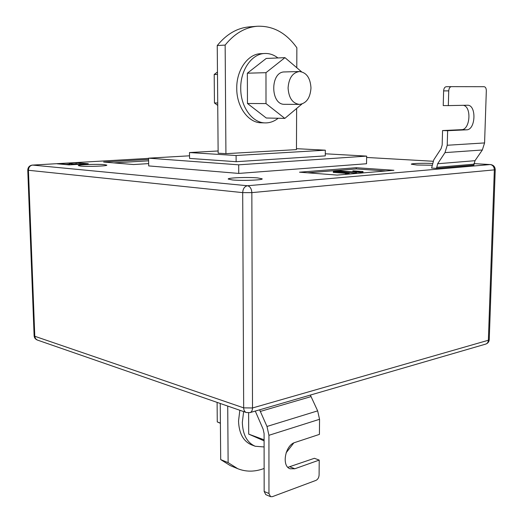 <?xml version="1.0" encoding="UTF-8"?>
<svg xmlns="http://www.w3.org/2000/svg" width="523" height="523" viewBox="0 0 523 523"><rect width="100%" height="100%" fill="white"/><g stroke="black" fill="none" stroke-linecap="round" stroke-linejoin="round"><path stroke-width="0.78" d="M431.776 165.242L416.831 165L411.326 164.202C410.745 163.477 422.983 163.039 432.161 163.444M257.656 177.905L262.186 178.827C263.389 180.095 242.025 180.919 232.454 179.951L228.211 179.056C227.244 177.774 247.994 176.983 257.656 177.905M104.371 164.64L106.823 165.137C107.843 166.059 87.544 166.811 80.575 166.085L78.287 165.601C77.469 164.667 97.311 163.947 104.371 164.64M293.763 442.968L286.074 452.866M264.128 468.458L262.768 468.954C254.021 471.936 245.673 471.851 237.723 468.686L228.126 462.639L227.721 406.07M393.924 170.282L337.165 175.081L299.522 172.191L356.248 167.713L393.924 170.282M57.014 163.791L76.077 162.686L88.276 163.751L69.082 164.889L57.014 163.791M189.529 155.808L148.545 158.168L148.695 165.915L238.743 173.42L366.538 163.745L366.649 156.109L238.704 164.823L238.743 173.42M148.65 163.607L133.581 164.542L103.606 162.045L148.571 159.41M447.636 130.704L442.563 130.554L442.17 145.041L441.066 148.709L433.783 159.835L431.593 168.06L436.542 168.38L473.858 165.15L474.995 160.698L482.33 149.996L484.579 142.929L486.325 90.754C486.266 88.295 485.534 86.949 484.121 86.7L451.356 86.648C449.826 86.916 448.956 88.322 448.734 90.871L448.329 105.6L467.464 105.234C476.675 104.75 475.753 129.979 466.608 129.822L447.636 130.704L447.23 145.257L445.001 152.611L437.659 163.738L436.542 168.38M237.723 468.686L230.283 465.614L220.699 459.593L220.229 403.475M228.126 462.639L220.699 459.593M296.469 148.676L325.319 150.186L236.095 155.514L236.128 161.699L325.273 155.887L325.319 150.186M218.124 150.977L189.489 152.553L236.095 155.514M296.626 108.477L296.463 149.611L225.923 153.67L218.143 153.187L217.241 45.56C226.459 34.191 237.096 27.974 249.157 26.895L257.153 26.261C245.065 27.346 234.402 33.616 225.151 45.076L217.241 45.56M148.545 158.168L238.704 164.823M325.286 153.788L366.649 156.109M236.128 161.699L189.561 158.41L189.489 152.553M296.783 67.722L296.861 47.776C286.159 32.799 272.928 25.627 257.153 26.261M225.923 153.67L225.151 45.076M66.683 164.346L69.199 164.196M73.651 163.934L76.11 163.791L76.077 162.686M76.11 163.791L78.901 164.039M69.304 164.582L69.186 163.751L70.644 163.666L78.26 164.346M113.824 162.895L148.597 160.816M307.635 172.812L356.228 168.922L356.248 167.713M356.228 168.922L385.778 170.969M363.021 171.557L353.247 171.263L352.855 170.916L353.424 170.871L363.021 171.557L363.008 172.4L362.138 172.472L354.672 171.93M353.247 171.263L353.241 171.851L352.848 171.753L352.855 170.916M345.37 173.309L333.314 172.407L333.321 171.57L340.904 170.956L356.601 172.093L356.588 172.936L355.117 173.061L349.122 172.623M356.601 172.093L341.238 171.204L336.616 171.583L349.161 172.655L349.155 173.505L348.416 173.662L345.37 173.59L345.376 172.734L346.631 172.623L344.311 172.381L344.297 173.224M69.932 164.837L62.361 164.281M76.933 164.425L70.873 163.882L71.808 164.725M62.355 164.15L70.167 164.66L69.186 163.751M81.477 164.157L78.587 164.091L79.503 163.882L82.137 164.117M344.311 172.381L333.321 171.57M349.161 172.655L346.965 172.897L346.952 173.747M346.965 172.897L345.376 172.734M348.423 172.806L348.416 173.662M341.238 171.204L341.231 171.923M355.13 172.217L355.117 173.061M354.352 171.341L354.346 171.93M362.151 171.629L362.138 172.472M270.574 496.68L265.776 494.627L264.161 491.463L268.959 493.503L270.574 496.68L272.333 496.673L315.977 480.382C317.86 479.421 318.899 477.623 319.102 474.982L319.22 460.09L294.835 468.752L290.108 468.785C281.322 466.124 285.205 445.021 294.939 442.478L319.422 434.384L319.546 419.289L317.651 410.869L310.348 395.068M268.959 493.503L268.933 435.299L266.985 426.461L259.624 409.816M255.276 411.078L263.121 429.141L264.089 433.541L264.161 491.463M319.22 460.09L314.382 458.298L287.885 467.307M448.329 105.6L443.229 105.568L443.622 90.904C443.844 88.367 444.713 86.968 446.243 86.707L451.336 86.648L446.243 86.707M463.319 105.313C471.851 106.666 470.138 129.894 461.554 129.678L442.563 130.554M264.108 446.956L255.217 446.256L251.426 444.812C243.3 441.235 238.998 433.312 238.534 421.041L239.828 410.267M255.217 446.256C247.078 442.674 242.783 434.724 242.326 422.407L243.626 411.588M248.615 412.843L248.693 434.116L264.095 440.863M264.095 439.81L248.693 434.116M277.922 57.955C273.862 54.797 269.482 53.307 264.782 53.49L260.748 53.686C247.85 53.895 236.376 70.193 236.749 88.426C236.592 106.869 248.379 122.879 261.239 122.794L265.233 122.898C269.868 122.97 274.176 121.428 278.164 118.257M264.782 53.49C251.877 53.692 240.384 70.062 240.737 88.38C240.573 106.908 252.361 122.99 265.233 122.898M284.852 104.312L284.682 104.312C270.234 105.143 270.025 71.527 284.571 71.939L284.917 71.939M301.928 104.018L284.819 118.401L266.004 103.587L265.978 72.677L284.95 57.648L301.516 71.749M284.819 118.401L266.266 118.008L247.464 103.482L247.353 73.2L266.22 58.458L284.95 57.648M266.004 103.587L247.464 103.482M265.978 72.677L247.353 73.2M220.392 423.074L217.274 421.924L217.104 402.39M220.392 423.29L217.274 421.924M288.081 88.001C288.794 78.143 292.56 72.645 299.378 71.52C306.478 72.409 310.348 77.907 310.982 88.001C310.244 97.958 306.386 103.423 299.411 104.404C292.54 103.423 288.768 97.958 288.081 88.001M217.725 102.979L214.45 102.966L217.745 105.424M217.463 71.997L214.201 74.488L214.45 102.966M217.483 74.397L214.201 74.488M34.119 335.74L34.119 335.773C34.302 337.832 35.368 339.25 37.303 340.028L35.518 338.636L34.786 336.276L34.119 335.773L27.771 170.112L28.438 170.276L34.786 336.276L243.672 407.862L242.698 192.621L28.438 170.276C28.595 167.262 29.981 165.536 32.609 165.085L148.552 158.371L32.609 165.085L247.464 185.743L490.195 164.549L473.93 163.614L490.195 164.549C492.803 165.007 494.183 166.778 494.34 169.87L251.844 192.627L252.504 407.973L488.364 340.251L494.34 169.87L495.229 169.661C495.046 166.7 493.451 164.993 490.437 164.542M432.979 161.261L366.63 157.456L432.985 161.247M495.229 169.681L489.24 339.617L488.364 340.251C488.207 342.29 487.299 343.578 485.651 344.121C487.828 343.395 489.025 341.918 489.24 339.675M249.948 412.627C251.576 412.078 252.426 410.529 252.504 407.973L243.672 407.862C243.764 410.274 244.633 411.823 246.287 412.51L249.948 412.627M247.464 185.743C244.568 186.391 242.979 188.679 242.698 192.621L251.844 192.627C251.563 188.679 250.105 186.391 247.464 185.743M310.937 396.637L260.212 411.464M317.651 410.869L266.985 426.461M319.546 419.289L268.933 435.299M294.835 468.752L290.01 466.876M436.574 167.36L473.89 164.176M437.659 163.738L474.995 160.698M445.001 152.611L482.33 149.996M447.23 145.257L484.579 142.929M448.734 90.871L443.622 90.904M466.608 129.822L461.554 129.678M32.419 165.078C29.484 165.516 27.935 167.197 27.771 170.112M250.099 412.582L485.651 344.121M37.303 340.028L246.287 412.51M354.672 171.956L354.679 171.178M299.378 71.52L284.571 71.939M299.411 104.404L284.682 104.312"/></g></svg>
